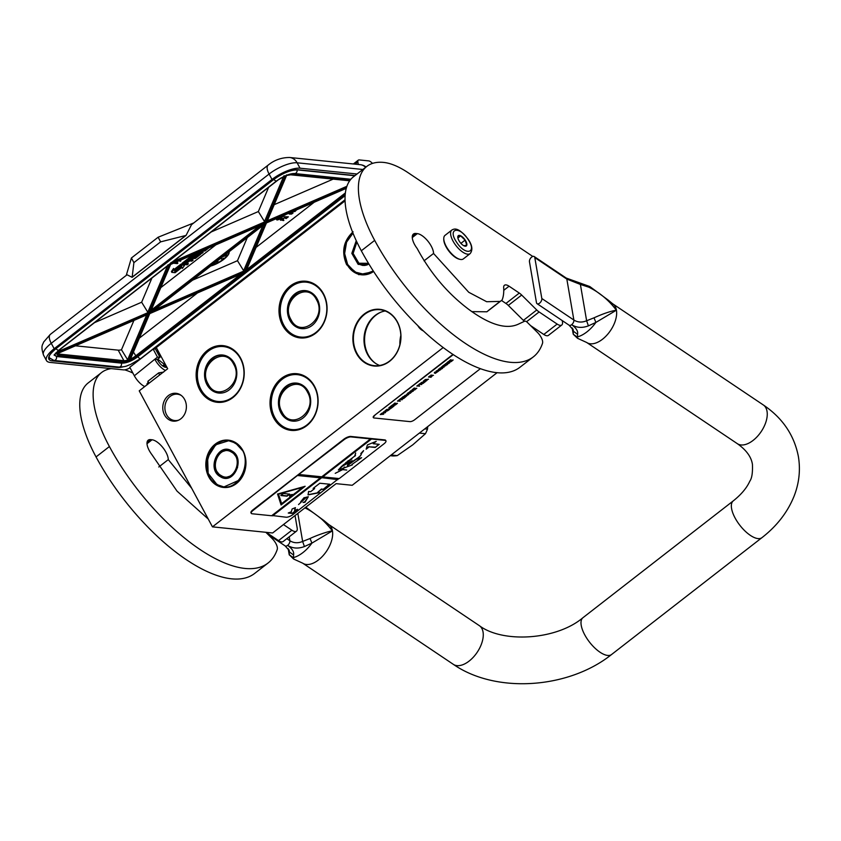 <?xml version="1.0" encoding="UTF-8"?>
<svg xmlns="http://www.w3.org/2000/svg" width="841" height="841" viewBox="0 0 841 841"><rect width="100%" height="100%" fill="white"/><g stroke="black" fill="none" stroke-linecap="round" stroke-linejoin="round"><path stroke-width="1.26" d="M373.709 271.643L358.813 274.702L346.65 264.726C341.215 251.974 343.359 240.989 353.083 231.78M373.593 271.454A23.401 19.721 95.8 0 1 361.525 274.797A23.401 19.721 95.8 0 1 347.123 264.547A23.401 19.721 95.8 0 1 352.789 232.642M199.769 389.835A28.489 24 95.8 0 1 207.464 350.361A28.489 24 95.8 0 1 240.589 358.108A28.489 24 95.8 0 1 232.894 397.583A28.489 24 95.8 0 1 199.769 389.835M200.232 389.646A28.11 23.685 95.8 0 1 207.832 350.697A28.11 23.685 95.8 0 1 223.222 346.029A28.11 23.685 95.8 0 1 240.526 358.34A28.11 23.685 95.8 0 1 240.4 388.237A28.11 23.685 95.8 0 1 217.535 401.966A28.11 23.685 95.8 0 1 200.232 389.646M273.651 417.914A28.489 24 95.8 0 1 281.346 378.45A28.489 24 95.8 0 1 314.481 386.187A28.489 24 95.8 0 1 306.776 425.662A28.489 24 95.8 0 1 273.651 417.914M274.113 417.735A28.11 23.685 95.8 0 1 281.714 378.776A28.11 23.685 95.8 0 1 297.104 374.108A28.11 23.685 95.8 0 1 314.408 386.418A28.11 23.685 95.8 0 1 314.282 416.327A28.11 23.685 95.8 0 1 291.417 430.045A28.11 23.685 95.8 0 1 274.113 417.735M356.51 353.535A28.489 24 95.8 0 1 364.206 314.061A28.489 24 95.8 0 1 397.33 321.798A28.489 24 95.8 0 1 389.635 361.273A28.489 24 95.8 0 1 356.51 353.535M356.973 353.346A28.11 23.685 95.8 0 1 364.574 314.387A28.11 23.685 95.8 0 1 379.964 309.719A28.11 23.685 95.8 0 1 397.267 322.029A28.11 23.685 95.8 0 1 397.141 351.937A28.11 23.685 95.8 0 1 374.277 365.656A28.11 23.685 95.8 0 1 356.973 353.346M282.618 325.446A28.489 24 95.8 0 1 290.324 285.972A28.489 24 95.8 0 1 323.449 293.719A28.489 24 95.8 0 1 315.743 333.194A28.489 24 95.8 0 1 282.618 325.446M283.091 325.257A28.11 23.685 95.8 0 1 290.692 286.308A28.11 23.685 95.8 0 1 306.082 281.64A28.11 23.685 95.8 0 1 323.386 293.951A28.11 23.685 95.8 0 1 323.249 323.848A28.11 23.685 95.8 0 1 300.384 337.577A28.11 23.685 95.8 0 1 283.091 325.257M180.826 418.818A13.992 11.785 95.8 0 1 178.208 420.353A13.992 11.785 95.8 0 1 163.869 413.53A13.992 11.785 95.8 0 1 168.337 395.627A13.992 11.785 95.8 0 1 180.773 395.081A13.992 11.785 95.8 0 1 180.826 418.818M423.286 330.891A13.992 11.785 95.8 0 1 417.882 325.74M215.285 444.09A23.779 20.026 -84.2 0 0 208.852 477.036A23.779 20.026 -84.2 0 0 236.5 483.501A23.779 20.026 -84.2 0 0 242.933 450.555A23.779 20.026 -84.2 0 0 215.285 444.09M443.165 347.575L212.458 526.855L139.228 390.844L167.685 368.726L156.289 347.554M181.362 395.512A13.235 11.154 95.8 0 0 177.419 394.198A13.235 11.154 95.8 0 0 170.166 396.395A13.235 11.154 -84.2 0 0 165.162 410.681A13.235 11.154 -84.2 0 0 174.739 420.542A13.235 11.154 -84.2 0 0 178.86 420.058M215.653 444.426A23.401 19.721 -84.2 0 0 206.802 469.667A23.401 19.721 -84.2 0 0 223.727 487.107A23.401 19.721 -84.2 0 0 236.542 483.218A23.401 19.721 -84.2 0 0 245.383 457.967A23.401 19.721 -84.2 0 0 228.468 440.537A23.401 19.721 -84.2 0 0 215.653 444.426M497.084 372.7L352.2 485.289L336.106 483.649L272.631 532.984L212.458 526.855M533.657 327.654L534.823 329.819M385.189 310.97A28.11 23.685 -84.2 0 0 380.426 312.368A28.11 23.685 -84.2 0 0 367.57 354.418A28.11 23.685 95.8 0 0 375.254 363.154A28.11 23.685 95.8 0 0 379.648 365.478M380.857 312.19A28.615 24.105 -84.2 0 0 368.211 354.797A28.615 24.105 95.8 0 0 375.643 363.417M400.831 335.454A30.581 25.766 -84.2 0 0 399.895 344.652M159.727 374.918A3.732 1.566 -127.9 0 1 159.149 374.003A3.732 1.566 -127.9 0 1 158.686 372.878L147.995 381.194A3.732 1.566 52.1 0 0 148.458 382.308A3.732 1.566 52.1 0 0 149.036 383.223M158.686 372.878L163.585 372.121M357.036 174.003L300.027 168.2A22.381 7.558 151.7 0 0 272 179.448L54.171 348.721A22.381 7.558 151.7 0 0 46.455 360.558A22.381 7.558 151.7 0 0 50.124 362.408L123.595 369.882A6.528 2.208 151.7 0 0 130.029 367.78M144.726 386.566A13.057 5.477 -127.9 0 1 134.339 375.78L129.766 367.286L153.157 349.11L154.155 349.215L345.104 200.82M366.129 166.939L364.332 165.877L365.803 167.201M157.477 357.141L154.807 359.223L157.309 359.475L159.979 357.404L157.477 357.141L153.157 349.11M134.339 375.78L154.807 359.223M155.154 348.437L159.979 357.404M358.298 164.468L357.877 161.977A5.593 2.344 52.1 0 1 358.287 160.147L353.367 163.974M372.468 163.417A5.593 2.344 52.1 0 0 368.673 160.894L359.223 159.927A5.593 2.344 52.1 0 0 358.287 160.147M193.745 222.949L158.129 237.225L131.396 257.998L126.266 275.385M191.517 224.673L186.061 235.417L132.132 277.33L127.044 274.776L50.313 334.403L43.574 342.129C43.059 344.684 40.231 345.178 43.543 355.144L46.455 360.558M147.122 384.127L146.954 383.79A3.732 3.732 0 0 0 147.333 384.547M147.574 384.558L147.995 381.194M155.059 359.685A13.057 5.477 52.1 0 0 165.446 370.471M156.994 351.853L158.697 352.022M157.845 353.441A8.389 3.522 -127.9 0 1 159.664 353.83M166.875 367.223A8.389 3.522 -127.9 0 1 157.551 359.937L157.309 359.475M157.898 350.55L156.762 351.433M131.396 257.998L133.898 262.634L132.132 277.33M158.129 237.225L160.62 241.861L133.898 262.634M186.061 235.417L160.62 241.861M132.195 277.131L185.651 235.585M170.576 263.843L170.324 264.526L264.295 223.811L149.866 312.736L170.576 263.843M150.76 310.529L149.866 312.736M262.697 224.505L264.295 223.811M263.222 224.568L264.926 223.874L244.468 272.074L150.497 312.799L264.926 223.874L151.327 312.242L152.389 310.697M247.243 237.698L237.477 260.699L244.468 272.074M130.092 359.223L149.719 312.999L245.341 272.158L246.14 270.066M243.911 272.757L245.341 272.158M245.288 272.158L266.408 222.318L266.155 223.002L346.313 188.268M267.007 220.91L286.539 174.907M283.343 176.715A10.26 3.459 151.7 0 1 285.309 175.853L283.89 175.874L285.309 175.853L265.336 222.918L169.504 264.442L148.636 313.598L56.883 353.357L57.461 351.832M268.563 187.469L258.345 211.543L265.336 222.918M171.175 262.445L169.504 264.442M278.56 179.617L60.499 349.078A10.26 3.459 151.7 0 0 56.883 353.357M151.864 278.161L141.645 302.224L148.636 313.598M169.451 264.442L167.843 265.031M146.975 314.187L148.405 314.145L56.82 353.83A10.26 3.459 151.7 0 0 58.639 355.344L123.616 361.956A10.26 3.459 151.7 0 0 128.463 361.125L121.482 349.751L133.898 320.495M57.083 353.788L148.405 314.145L128.463 361.125M215.801 244.889L160.789 287.633M237.477 260.699L192.631 280.137M139.364 338.114L197.498 292.931M256.063 247.422L314.198 202.25M333.162 179.122L274.208 204.668M258.345 211.543L211.417 231.874M141.645 302.224L94.718 322.566M75.48 345.809L118.213 350.161A9.325 3.143 151.7 0 0 121.482 349.751M191.832 259.27L193.157 260.132L190.991 259.911L192.694 258.597L195.396 258.397L200.652 254.318L198.455 253.625L194.155 255.885L197.74 252.973L201.84 253.393L203.133 252.384L202.723 251.606L200.757 251.406M200.473 253.288L200.778 253.856M196.258 253.362L192.137 256.747L194.271 257.02L197.54 254.823L198.812 254.96L194.881 257.882L190.413 257.893L182.665 263.916L187.101 264.841L188.395 263.832L187.07 262.97M197.667 254.749L194.471 257.104L190.003 257.125L182.245 263.149L182.423 264.179M193.062 254.739L191.716 255.979L192.147 256.621M181.046 265.178L174.36 270.371L173.572 268.479L171.417 271.59L171.837 272.368L175.117 272.705L174.718 271.475L181.404 266.271L180.626 264.4L174.076 269.498M181.94 267.396L182.434 268.395L184.578 265.293L181.32 264.957L181.719 266.187L175.033 271.38L175.391 272.484L182.076 267.291L182.434 268.395M174.865 271.359L175.391 272.484M182.423 264.337L180.91 264.19L181.162 265.525M173.498 263.222L177.304 263.611L177.64 262.686L175.285 262.445M179.186 260.752L180.268 261.299L180.857 260.847L180.352 260.247M210.786 266.029A14.917 5.035 151.7 0 0 229.099 251.795M277.719 218.734L279.138 218.734L277.845 219.123L277.53 218.134M280.999 216.631L278.886 218.271M276.226 218.702L276.395 219.249A2.26 0.757 151.7 0 0 276.416 219.291A2.26 0.757 151.7 0 0 276.437 219.333M283.743 218.797L282.429 218.376L280.295 219.806L283.543 220.573L282.544 220.174L283.606 218.734L280.547 220.268M283.89 220.31L283.049 219.785M288.368 216.82L284.216 216.757L284.016 217.577L286.098 218.586L288.368 216.82L284.016 217.577M288.968 213.183L289.441 214.087L291.638 214.056L293.057 212.962L292.521 212.216L291.112 212.479M201.514 251.081L204.973 250.954L208.978 247.843M203.133 252.384L199.391 251.995M184.946 262.918L185.262 263.517L184.494 263.265L187.764 260.721L191.864 261.141L193.157 260.132M187.953 260.742L185.262 263.517M188.931 260.847L189.183 261.32L188.216 261.225M188.395 263.832L186.239 263.611L189.183 261.32M206.686 248.831L203.743 250.113M173.992 269.246L171.837 272.368M181.309 265.409L181.719 266.187M180.91 264.19L181.32 264.957M184.179 264.547L184.578 265.293M177.893 263.149L174.465 262.802M170.902 264.347L171.806 263.948M180.857 260.847L179.985 260.405M211.554 265.43A14.917 5.035 151.7 0 0 228.994 251.88M282.723 215.885L279.138 218.734M283.27 215.643L282.744 215.937M276.311 218.66L276.647 219.711A2.26 0.757 151.7 0 0 276.657 219.753A2.26 0.757 151.7 0 0 279.853 218.807L283.47 216.011M283.312 215.632L285.078 215.075M292.195 212.184L290.24 213.971L289.619 213.551L291.186 212.615L289.23 213.961M292.679 211.575L294.876 211.543L296.211 210.282M191.727 258.502L189.162 259.711L191.727 258.502M226.008 255.275L225.651 255.927L226.681 254.812L224.789 255.149M220.489 258.481L222.56 259.501L223.622 258.219L222.318 259.007L220.71 258.313M216.505 262.129L217.262 262.749L218.113 261.772M217.903 261.425L217.598 260.731M282.166 220.132L281.209 220.037L283.333 219.059L282.166 220.132L281.703 219.648M286.728 217.209L285.709 217.998L284.489 217.43L286.728 217.209M292.09 213.656L292.237 212.889L292.09 213.656L290.671 213.908L291.207 213.215L292.479 213.351M295.717 210.828L294.234 211.48L294.14 210.933M189.698 259.217L190.024 259.816M222.939 256.589L225.861 255.307L225.651 255.927M222.318 259.007L220.857 258.618M223.349 258.198L222.487 259.322M216.347 261.709L216.652 262.539M282.786 218.996L281.914 219.669M285.761 217.304L285.709 217.998M291.838 213.194L291.848 213.782M291.606 213.32L291.554 213.898M291.301 213.435L291.249 213.971M295.475 210.366L295.328 211.144M295.075 210.681L295.086 211.27M294.844 210.807L294.792 211.385M294.539 210.923L294.487 211.459M223.58 256.084L224.936 255.895L223.38 256.242M217.293 261.215L216.6 261.929L217.293 261.215M217.241 262.571L217.903 261.919L216.967 262.255M224.81 255.99L223.885 256.379M165.709 365.047L164.331 366.928L163.974 364.805M163.659 365.057L163.669 366.581M166.087 365.751L157.761 359.128M158.634 354.913L160.379 355.796M165.982 365.551L165.172 367.233M451.848 230.056L445.026 235.354A14.917 6.265 52.1 0 0 443.775 238.466L443.764 239.317A14.171 5.95 52.1 0 0 447.475 249.146A14.171 5.95 52.1 0 0 459.186 259.154L460.006 259.354A14.917 6.265 52.1 0 0 462.308 259.406A14.917 6.265 52.1 0 0 463.338 258.912L470.151 253.614C472.926 250.029 472.285 245.278 468.237 239.338C458.997 227.638 454.739 228.268 451.848 230.056A14.917 6.265 52.1 0 0 454.497 243.522A14.917 6.265 52.1 0 0 470.151 253.614M443.775 238.466A14.917 6.265 52.1 0 0 447.685 248.82A14.917 6.265 52.1 0 0 460.006 259.354M468.017 239.328C459.197 225.377 447.128 228.5 456.652 242.271C465.472 256.221 477.541 253.088 468.017 239.328M465.178 240.063A6.528 2.744 52.1 0 0 460.395 235.648A6.528 2.744 52.1 0 0 457.788 237.004A6.528 2.744 52.1 0 0 459.491 241.535A6.528 2.744 52.1 0 0 464.884 246.14A6.528 2.744 52.1 0 0 465.178 240.063M463.927 245.803L466.744 245.078L465.105 240.106L460.647 235.869L457.788 237.13M460.647 235.869L457.893 238.003M465.105 240.106L460.91 243.364M212.153 358.182A19.112 16.105 95.8 0 1 222.613 355.007A19.112 16.105 95.8 0 1 236.437 369.241A19.112 16.105 95.8 0 1 229.204 389.867A19.112 16.105 -84.2 0 1 218.744 393.041A19.112 16.105 -84.2 0 1 204.92 378.807A19.112 16.105 -84.2 0 1 212.153 358.182M222.781 355.228A19.112 16.105 95.8 0 1 223.853 355.196M218.944 392.863A19.112 16.105 -84.2 0 0 219.995 393.115M208.358 351.149A27.595 23.254 95.8 0 1 240.452 358.655A27.595 23.254 95.8 0 1 232.999 396.899A27.595 23.254 -84.2 0 1 200.904 389.394A27.595 23.254 -84.2 0 1 208.358 351.149M219.89 402.061L218.05 401.872A27.974 23.569 -84.2 0 1 197.824 381.036A27.974 23.569 -84.2 0 1 208.4 350.865A27.974 23.569 95.8 0 1 223.706 346.219A27.974 23.569 95.8 0 1 228.899 347.459M218.05 401.872A27.974 23.569 -84.2 0 0 223.38 401.704M233.64 364.132C224.179 344.474 197.078 365.53 208.116 383.959C217.577 403.617 244.678 382.55 233.64 364.132M295.002 293.793A19.112 16.105 95.8 0 1 305.472 290.618A19.112 16.105 95.8 0 1 319.286 304.852A19.112 16.105 95.8 0 1 312.064 325.478A19.112 16.105 -84.2 0 1 301.604 328.652A19.112 16.105 -84.2 0 1 287.78 314.418A19.112 16.105 -84.2 0 1 295.002 293.793M305.64 290.839A19.112 16.105 95.8 0 1 306.713 290.807M301.803 328.474A19.112 16.105 -84.2 0 0 302.855 328.726M291.217 286.76A27.595 23.254 95.8 0 1 323.312 294.266A27.595 23.254 95.8 0 1 315.848 332.51A27.595 23.254 -84.2 0 1 283.753 325.004A27.595 23.254 -84.2 0 1 291.217 286.76M302.749 337.672L300.899 337.483A27.974 23.569 -84.2 0 1 280.684 316.647A27.974 23.569 -84.2 0 1 291.249 286.476A27.974 23.569 95.8 0 1 306.566 281.83A27.974 23.569 95.8 0 1 311.759 283.07M300.899 337.483A27.974 23.569 -84.2 0 0 306.24 337.315M316.5 299.743C307.039 280.085 279.927 301.141 290.975 319.569C300.437 339.228 327.538 318.161 316.5 299.743M356.479 241.167L352.347 253.467L358.529 264.074L362.671 265.441L368.936 264.053M365.93 265.241L363.291 265.314A13.803 11.627 -84.2 0 1 363.196 265.304L363.88 265.493M356.258 240.684L351.822 253.362L358.182 264.389L369.062 264.253M352.989 233.146L346.587 242.145L344.631 253.551L347.627 264.442L354.807 271.99L364.079 274.292L373.309 271.012M352.915 232.957L346.471 242.113L344.526 253.677L347.585 264.694L354.86 272.347L361.735 274.629L373.562 271.422M356.868 241.987L353.136 253.435L358.897 263.233L368.474 263.296M220.731 476.384L224.873 477.751L232.694 475.312L237.551 467.575L237.225 458.114L231.853 451.302L227.711 449.924L219.9 452.374L215.033 460.111L215.359 469.562L220.731 476.384M228.132 477.551L225.493 477.625A13.803 11.627 -84.2 0 1 225.399 477.614L226.092 477.804M228.899 450.124L228.184 450.166A13.803 11.627 -84.2 0 1 228.289 450.177L228.09 450.156C215.674 448.085 209.756 470.455 221.13 476.227L225.293 477.614A13.803 11.627 -84.2 0 0 229.751 477.047M220.384 476.7C233.83 485.625 245.95 458.282 231.801 450.944C218.355 442.009 206.234 469.352 220.384 476.7M235.175 443.333C213.793 429.12 194.502 472.621 217.01 484.3C238.402 498.513 257.682 455.013 235.175 443.333M243.038 451.112L235.522 443.018L228.647 440.747L215.674 444.805L207.601 457.641L208.148 473.346L217.062 484.658L223.948 486.939L240.084 479.738M221.109 475.543C233.325 483.67 244.342 458.808 231.485 452.132C219.259 444.016 208.242 468.868 221.109 475.543M286.035 386.261A19.112 16.105 95.8 0 1 296.495 383.086A19.112 16.105 95.8 0 1 310.318 397.33A19.112 16.105 95.8 0 1 303.096 417.945A19.112 16.105 -84.2 0 1 292.626 421.12A19.112 16.105 -84.2 0 1 278.813 406.886A19.112 16.105 -84.2 0 1 286.035 386.261M296.663 383.307A19.112 16.105 95.8 0 1 297.746 383.275M292.836 420.942A19.112 16.105 -84.2 0 0 293.887 421.194M282.25 379.228A27.595 23.254 95.8 0 1 314.345 386.734A27.595 23.254 95.8 0 1 306.881 424.978A27.595 23.254 -84.2 0 1 274.786 417.472A27.595 23.254 -84.2 0 1 282.25 379.228M293.782 430.14L291.932 429.951A27.974 23.569 -84.2 0 1 271.706 409.115A27.974 23.569 -84.2 0 1 282.282 378.944A27.974 23.569 95.8 0 1 297.598 374.298A27.974 23.569 95.8 0 1 302.781 375.549M291.932 429.951A27.974 23.569 -84.2 0 0 297.262 429.783M307.522 392.211C298.061 372.552 270.96 393.62 281.998 412.048C291.459 431.696 318.571 410.639 307.522 392.211M391.17 455.002L397.257 455.622L412.794 444.815L425.451 433.714L419.365 433.094M427.743 426.587L427.47 429.152L424.789 428.878M397.257 455.622A43.827 36.92 95.8 0 1 392.957 455.969L390.277 455.696M427.47 429.152A43.827 36.92 95.8 0 1 425.451 433.714M265.84 532.29L272.158 538.555A9.325 3.911 52.1 0 1 277.236 549.467A137.998 57.945 -127.9 0 1 268.048 563.028L254.686 573.415A137.998 57.945 -127.9 0 1 231.59 578.829A137.998 57.945 -127.9 0 1 96.042 456.926A100.699 42.281 -127.9 0 1 88.221 382.907L101.593 372.521A100.699 42.281 -127.9 0 1 111.285 368.631M268.048 563.028A137.998 57.945 -127.9 0 1 244.952 568.442A137.998 57.945 -127.9 0 1 109.404 446.539A100.699 42.281 -127.9 0 1 101.593 372.521M147.059 442.345L150.56 439.622A14.171 5.95 -127.9 0 0 148.184 440.179A14.171 5.95 -127.9 0 0 151.916 454.666L177.009 491.102L208.253 519.044M223.864 528.011L250.86 530.766M150.56 439.622L152.063 439.78A14.171 5.95 -127.9 0 1 162.565 447.223A14.171 5.95 -127.9 0 1 168.274 459.617L191.674 488.253M291.88 530.229A9.325 3.911 52.1 0 0 296.505 531.155L283.133 541.541A9.325 3.911 -127.9 0 1 278.518 540.616L291.88 530.229L283.459 524.563M296.505 531.155A9.325 3.911 52.1 0 0 297.188 528.095L295.044 515.565M124.699 369.851A74.597 31.317 -127.9 0 1 132.889 373.078M158.781 466.986L168.274 459.617M278.518 540.616L266.176 532.321M323.838 520.442L332.447 530.871L311.906 543.118L304.421 546.545C298.219 548.879 292.626 548.49 287.643 545.378C292.279 548.763 294.245 551.969 293.551 554.997L293.551 558.992L289.23 554.682L293.194 557.667A28.394 15.926 -56.1 0 0 311.906 543.118L310.045 538.503L302.644 541.446C297.977 543.381 293.719 543.139 289.882 540.721L286.823 538.671M304.789 507.859C308.773 509.572 313.798 512.842 319.864 517.688C323.018 519.854 331.354 529.115 332.447 530.871C328.663 531.207 316.584 535.307 310.045 538.503M305.819 507.228L324.111 520.705M289.209 536.821L289.882 540.721A3.732 2.092 -56.1 0 1 287.643 545.378A3.732 2.092 123.9 0 1 285.131 545.893L289.304 550.645L289.293 554.955M293.551 554.997L289.283 551.822L288.905 549.615M288.169 548.553L289.178 554.461M304.421 546.545L302.644 541.446L297.83 513.399M541.825 298.513L573.867 320.032C577.756 322.45 582.004 322.692 586.629 320.757L594.03 317.814C603.06 313.725 610.524 311.181 616.432 310.182A23.306 13.067 123.9 0 1 606.782 335.275A23.306 13.067 123.9 0 1 586.724 342.508L577.536 338.303L577.536 334.308C578.261 331.291 576.295 328.085 571.638 324.689C576.632 327.822 582.214 328.211 588.406 325.856L595.891 322.429L616.432 310.182L608.117 300.037L612.721 303.811A23.306 13.067 123.9 0 1 616.432 310.182C608.611 300.016 599.391 292.353 588.774 287.17L589.804 286.539L566.245 278.066L534.203 256.547A3.732 2.092 123.9 0 1 534.792 257.567L541.825 298.513A3.732 2.092 123.9 0 1 540.279 302.529A3.732 2.092 123.9 0 1 537.073 303.685A3.732 2.092 123.9 0 1 536.474 302.665L529.452 261.719A3.732 2.092 123.9 0 1 530.997 257.703A3.732 2.092 123.9 0 1 534.203 256.547M537.073 303.685L569.115 325.204L573.289 329.966L573.278 334.266L577.178 336.978A28.394 15.926 123.9 0 0 595.891 322.429L594.03 317.814M588.774 287.17L580.395 284.437L586.629 320.757L588.406 325.856M572.889 328.936L573.268 331.144L577.536 334.308M569.115 325.204A3.732 2.092 -56.1 0 0 571.638 324.689A3.732 2.092 123.9 0 0 573.867 320.032L566.834 279.086L580.395 284.437C581.026 283.039 581.352 283.154 581.362 284.784M412.342 236.195L415.832 233.483A14.171 5.95 -127.9 0 0 413.467 234.029A14.171 5.95 -127.9 0 0 417.189 248.526C430.403 273.115 447.538 293.362 468.605 309.267C490.03 325.046 506.808 329.914 518.929 323.89L524.7 321.188A3.732 1.566 52.1 0 1 527.37 322.429L537.431 332.405A9.325 3.911 52.1 0 1 542.508 343.317A137.998 57.945 -127.9 0 1 533.32 356.889L519.959 367.265A137.998 57.945 -127.9 0 1 496.863 372.679A137.998 57.945 -127.9 0 1 361.315 250.776A100.699 42.281 -127.9 0 1 353.504 176.757L366.865 166.371A100.699 42.281 -127.9 0 1 383.717 162.429A74.597 31.317 -127.9 0 1 408.169 172.741L532.795 256.452M533.32 356.889A137.998 57.945 -127.9 0 1 510.235 362.292A137.998 57.945 -127.9 0 1 374.676 240.389A100.699 42.281 -127.9 0 1 366.865 166.371M415.832 233.483L417.336 233.63A14.171 5.95 -127.9 0 1 427.838 241.083A14.171 5.95 -127.9 0 1 433.546 253.467L468.752 292.279L486.676 301.719L500.248 301.404L486.886 311.79L471.738 311.622M488.705 310.371A3.732 1.566 -127.9 0 1 488.632 310.445L501.993 300.069A3.732 1.566 52.1 0 1 501.856 300.142L500.248 301.404M501.993 300.069A3.732 1.566 52.1 0 0 502.224 299.732A73.293 30.77 -127.9 0 0 503.675 287.633A9.325 3.911 -127.9 0 1 504.442 285.267A9.325 3.911 -127.9 0 1 509.057 286.192L503.759 290.313M524.416 321.325A9.325 3.911 -127.9 0 1 523.386 320.379L536.747 309.993L521.672 295.044A9.325 3.911 -127.9 0 0 519.296 293.067L509.057 286.192M536.747 309.993A9.325 3.911 52.1 0 0 539.123 311.958L557.163 324.079A9.325 3.911 52.1 0 0 561.777 325.004A9.325 3.911 52.1 0 0 562.461 321.945L562.23 320.589M424.053 260.836L433.546 253.467M499.501 301.856L488.863 310.119A3.732 1.566 -127.9 0 1 488.842 310.182M523.386 320.379L508.311 305.42A9.325 3.911 52.1 0 0 505.935 303.454L501.478 300.458M561.777 325.004L548.416 335.391A9.325 3.911 -127.9 0 1 543.791 334.466L530.503 325.541M385.935 440.842A5.593 1.892 151.7 0 0 385.02 440.379L371.522 439.002L322.744 476.91L339.238 478.582L384.011 443.796A5.593 1.892 151.7 0 0 385.935 440.842L385.683 440.369A5.593 1.892 151.7 0 0 384.768 439.906L350.781 436.447A5.593 1.892 151.7 0 0 343.78 439.265L252.899 509.877A5.593 1.892 151.7 0 0 250.975 512.842L251.228 513.304A5.593 1.892 151.7 0 0 252.142 513.767L271.632 515.754L320.41 477.846L297.756 475.249L253.152 510.35A5.593 1.892 151.7 0 0 251.228 513.304M271.969 515.491L286.129 517.226A5.593 1.892 151.7 0 0 293.131 514.419L338.744 478.54M371.522 439.002L351.033 436.91A5.593 1.892 151.7 0 0 344.022 439.727L297.756 475.249M288.263 513.031L292.258 513.43L297.609 509.278L294.592 510.487L295.433 507.638L292.132 508.963L291.28 511.812L288.263 513.031M319.822 483.239L313.136 488.421L314.639 488.579L310.623 491.691L308.584 491.48L308.079 494.897L319.675 492.616L317.625 492.405L321.63 489.294L323.133 489.441L329.819 484.248L319.822 483.239M298.555 504.558L306.113 497.536L304.274 497.735L308.205 496.789L304.863 501.772L303.033 502.455L304.936 502.308L308.311 496.726L304.169 497.788L306.008 497.588L298.555 504.558M304.179 497.84L300.71 501.741L304.064 497.662M337.903 479.622L321.241 477.635L337.735 479.317M272.631 515.848L321.409 477.94M277.53 494.035L281.083 504.968L305.136 486.277L277.53 494.035M297.924 475.554L320.41 477.846M272.463 515.544L321.241 477.635M322.744 476.91L371.354 438.687M299.259 474.513L321.746 476.805L370.524 438.897M376.221 441.367L367.422 444.9L366.161 449.189L369.178 446.844L375.202 447.454L379.228 444.332L373.204 443.712L376.221 441.367M354.86 455.969L346.744 462.214L351.885 458.934L342.949 465.147M354.986 455.969L355.522 455.538M352.221 460.773L343.527 465.252M361.115 457.903L355.89 459.239C359.422 457.199 361.241 455.391 361.336 453.814L363.596 450.597L360.778 453.604C363.07 455.78 352.505 460.605 349.635 464.095L348.248 464.074M361.336 453.825L361.199 454.487M355.68 452.994L354.955 456.137L355.68 452.994L354.692 456.095L341.583 466.366L338.366 469.919M344.326 467.06L342.613 469.572L335.223 473.336L342.634 469.635L346.755 470.056L342.771 469.53L344.484 467.018M292.258 513.43L296.442 509.751M288.841 512.789L292.1 513.126M294.592 510.487L295.138 507.754M323.133 489.441L329.315 484.195M321.63 489.294L322.965 489.136M317.625 492.405L321.472 488.978M308.006 494.739L318.991 492.542M314.639 488.579L313.472 488.169M280.968 504.621L304.253 486.519M373.204 443.712L375.054 441.84M375.202 447.454L378.723 444.279M369.178 446.844L375.033 447.149M366.329 448.621L369.01 446.529M348.258 460.616L346.744 462.214M346.681 462.087L345.63 462.823M342.119 466.471L338.387 470.024L352.337 464.894L351.916 464.474L361.619 457.683L355.985 459.407L347.396 465.557L352.2 460.71L341.583 466.366M349.457 464.232C347.407 465.62 346.965 465.599 348.142 464.179L349.562 463.969M363.081 451.606L363.501 450.639M347.386 465.441L355.985 459.407M281.577 503.706L278.36 493.825L303.317 486.813L281.577 503.706M348.079 464.053L349.383 464.106M281.746 504.011L278.36 493.825M278.529 494.14L303.485 487.118M289.903 496.348A1.682 0.568 151.7 0 0 291.701 495.717A1.682 0.568 151.7 0 0 292.584 494.624A1.682 0.568 151.7 0 0 292.311 494.476A1.682 0.568 151.7 0 0 290.502 495.107A1.682 0.568 151.7 0 0 289.63 496.211A1.682 0.568 151.7 0 0 289.903 496.348M281.146 494.992L280.978 495.559L286.981 496.169L289.809 494.172L283.659 493.478L281.146 494.992M289.619 496.022A1.682 0.568 151.7 0 0 289.735 496.043A1.682 0.568 151.7 0 0 291.312 495.549A1.682 0.568 151.7 0 0 292.426 494.508M280.883 495.254L286.813 495.864L289.588 494.088M453.225 354.65L374.518 415.38A3.732 1.262 -28.3 0 0 373.225 417.346L373.393 417.651A3.732 1.262 -28.3 0 1 374.676 415.685M480.369 368.694L414.666 419.754A3.732 1.262 -28.3 0 1 409.988 421.625L374.003 417.966A3.732 1.262 -28.3 0 1 373.393 417.651M395.47 404.91L392.894 405.93L393.746 406.256L391.202 405.919L392.568 404.899L393.882 405.015M392.978 405.867L394.019 406.045M450.744 360.926L453.152 359.98L451.554 361.325L449.062 361.073L450.65 359.727L449.651 360.894L451.48 359.969L450.66 360.989L451.47 360.999M449.735 360.821L450.303 360.884M448.705 362.555L446.928 362.608L448.642 361.472L451.154 361.525L449.609 361.714M447.57 364.426L445.478 363.743L449.062 363.144L447.16 364.185M444.395 364.584L446.928 364.92M442.986 366.35L445.835 365.719L442.881 366.613L442.545 366.066L443.691 365.267L444.437 365.225L442.986 366.35L445.446 365.583M439.854 368.221L443.522 367.244L441.672 366.813L444.164 367.065L440.442 368.043L442.355 368.474L439.811 368.148L443.239 367.212M441.399 367.023L444.164 367.065M440.684 367.99L442.629 368.263M440.453 369.956L438.361 369.273L441.945 368.684L440.043 369.714M436.437 371.301L437.972 371.459L439.013 370.65L437.751 370.839L439.223 370.387L437.804 371.68L436.174 371.596L436.269 371.007L437.951 370.261L436.458 371.186L437.677 371.438L438.96 370.618M437.751 370.839L439.391 370.45M436.059 371.501L437.951 370.261M435.312 373.341L436.773 372.248L434.44 373.131L434.419 372.342L435.627 372.016L434.555 372.899L437.173 372.058L435.312 373.341L436.794 372.279M430.928 375.054L433.462 375.38M429.562 376.106L432.285 375.864L431.012 377.283L428.521 377.031L429.846 375.938M426.934 380.458L424.852 379.775L428.437 379.186L426.524 380.216M421.625 382.392L424.947 381.772L423.801 380.7L426.303 380.952L424.064 380.962L425.031 381.94L422.424 382.235L424.4 382.434L421.625 382.392L424.81 381.698M423.391 381.015L426.303 380.952M424.19 380.973L425.388 381.656M422.771 382.192L424.4 382.434M421.215 382.592L423.759 382.928M420.637 384.369L418.86 384.421L420.574 383.286L423.086 383.338L421.541 383.528M419.638 386.135L416.821 386.008L419.302 384.789L418.513 386.019L419.638 386.135L418.597 385.956M416.463 388.206L415.191 389.583L412.689 389.33L414.287 387.985L413.278 389.152L415.433 388.258L414.298 389.257L415.139 389.341L416.821 388.311M413.362 389.089L413.93 389.141M414.371 389.194L415.097 389.267M410.513 391.023L414.182 390.035L412.332 389.614L414.823 389.867L411.102 390.844L413.015 391.275L410.471 390.939L413.898 390.014M412.058 389.825L414.823 389.867M411.354 390.792L413.288 391.065M408.81 392.568L410.345 391.37L412.143 391.622L410.597 392.821L408.81 392.568M407.938 392.915L410.471 393.252M407.223 394.355L409.21 393.609L408.516 394.723L407.433 394.902L408.947 393.914L406.382 394.744L407.538 393.599L406.592 394.492L407.412 394.261M404.132 396.195L405.152 395.259L404.668 396.122L407.338 395.365L406.087 396.468L405.394 396.479L406.729 395.459L404.132 396.195M403.312 397.782L405.719 396.836L404.122 398.182L401.63 397.93L403.217 396.584L402.219 397.751L404.048 396.826L403.228 397.856L404.037 397.856M402.303 397.688L402.871 397.74M403.764 398.466L401.966 398.876L401.199 399.475L402.04 399.801L399.496 399.475L401.21 398.329L403.722 398.382L402.177 398.571M401.283 399.412L402.313 399.591M400.274 401.178L397.457 401.052L399.938 399.832L399.16 401.062L400.274 401.178L399.233 400.999M395.754 403.27L394.934 404.3L395.785 404.384L397.457 403.365L395.827 404.626L393.325 404.374L394.923 403.028L393.924 404.195L396.111 403.386M395.018 404.237L395.743 404.311M394.009 404.132L394.566 404.195M391.664 406.445L390.844 407.475L391.696 407.559L393.378 406.529L391.748 407.801L389.246 407.549L390.834 406.203L389.835 407.37L392.032 406.56M390.928 407.412L391.654 407.486M389.919 407.307L390.487 407.359M388.847 407.748L391.38 408.085M390.392 408.463L389.12 409.851L386.618 409.588L390.75 408.579M385.441 411.07L387.154 411.039L387.932 410.44L386.692 410.513L387.375 409.988L388.29 410.44L385.336 411.333L384.999 410.786L386.145 409.988L386.892 409.935L385.567 411.049L387.901 410.303M386.692 410.513L388.332 410.124M383.633 411.848L385.956 411.68L385.252 412.805L382.823 412.868L383.927 411.712M380.227 414.56L381.909 413.141L381.488 413.814L383.454 414.256L380.227 414.56L382.213 413.246M381.572 413.751L383.717 414.035M452.921 354.45L374.518 415.38M384.978 411.617L385.735 411.617M384.999 411.175L385.861 410.114M386.892 409.378L389.026 409.525M389.068 409.599L390.434 408.547M391.696 407.559L393.02 406.424M389.246 407.549L390.834 406.203M390.529 407.443L391.706 406.518M395.785 404.384L397.099 403.249M393.325 404.374L394.923 403.028M394.608 404.269L395.785 403.354M397.499 401.136L398.823 400.043M399.538 399.549L400.589 398.623M404.079 397.94L405.394 396.805M401.63 397.93L403.217 396.584M402.913 397.814L404.048 396.826M411.007 391.391L411.754 391.391M412.689 389.33L414.287 387.985M413.972 389.225L415.107 388.227M415.139 389.341L416.505 388.279M416.863 386.093L417.914 385.167M423.128 383.422L421.33 383.832L420.563 384.432L421.677 384.547M418.902 384.505L419.953 383.58M425.252 379.564L428.479 379.259M431.181 375.706L431.938 375.717M428.521 377.031L429.604 376.19M438.76 369.073L441.988 368.757M445.888 363.533L449.105 363.228M451.197 361.609L449.399 362.019L448.631 362.618L449.746 362.734M446.97 362.692L448.022 361.767M451.512 361.083L452.826 359.948M449.062 361.073L450.65 359.727M450.345 360.957L451.48 359.969M391.244 405.993L392.568 404.899M383.717 412.122L383.202 412.668L384.232 412.899L385.735 412.048L383.717 412.122M398.834 401.031L399.654 400.116L398.035 400.947L399.78 400.253M400.873 399.443L401.693 398.529L400.074 399.359L401.819 398.666M409.294 392.526L411.606 392.085L410.219 391.664L409.294 392.526L411.722 391.769M418.198 385.987L418.85 385.052L417.399 385.903L419.144 385.199M420.237 384.4L420.899 383.464L419.438 384.316L421.183 383.622M427.123 379.564L425.283 379.733L426.313 380.195L427.123 379.564M429.919 376.221L429.11 376.852L430.97 377.041L431.948 376.148L429.919 376.221M438.792 369.231L439.822 369.693L440.642 369.062L438.792 369.231M445.919 363.701L446.939 364.164L447.759 363.522L445.919 363.701M448.306 362.587L449.126 361.672L447.507 362.503L449.252 361.809M391.78 405.814L393.504 405.036L391.78 405.814M383.433 412.815L384.19 412.815M398.119 400.884L398.792 400.957M400.158 399.296L400.831 399.37M417.483 385.84L418.156 385.903M419.522 384.253L420.195 384.326M426.313 380.195L426.965 379.575M425.388 379.722L426.271 380.121M430.97 377.041L431.748 376.326M429.194 376.789L430.928 376.968M439.822 369.693L440.484 369.073M438.907 369.22L439.78 369.62M446.939 364.164L447.601 363.543M446.024 363.69L446.897 364.079M447.591 362.439L448.264 362.513M392.579 405.898L393.483 405.015M391.864 405.751L392.537 405.814M362.86 169.483L297.115 162.797L300.027 168.2M365.635 167.327A12.121 10.208 -84.2 0 0 360.127 164.657L289.661 157.488A12.121 10.208 -84.2 0 1 297.115 162.797A22.381 7.558 151.7 0 0 269.088 174.034L272 179.448M123.133 366.823A19.585 6.612 -28.3 0 1 117.099 367.464L52.131 360.852A19.585 6.612 -28.3 0 1 55.664 348.878L273.493 179.596A19.585 6.612 -28.3 0 1 298.029 169.756L355.039 175.559M54.171 348.721L51.248 343.317A22.381 7.558 151.7 0 0 43.543 355.144M289.661 157.488C281.546 157.498 274.366 160.042 268.142 165.12A12.121 5.088 -127.9 0 0 269.088 174.034L51.248 343.317A12.121 5.088 -127.9 0 1 50.313 334.403M298.029 169.756A0.936 0.788 95.8 0 1 297.514 169.914C290.65 169.914 282.702 173.12 273.651 179.564L55.895 348.7M117.099 367.464A0.936 0.788 -84.2 0 0 117.435 366.918M52.131 360.852A0.936 0.788 -84.2 0 0 52.489 360.19M49.892 358.697A18.649 6.297 -28.3 0 1 49.325 358.014C49.398 356.584 47.622 355.974 55.821 348.836L55.664 348.878M355.091 164.142L357.877 161.977M56.095 348.626A2.786 1.167 -127.9 0 0 58.786 350.192L54.066 355.049L56.799 356.542A0.936 0.788 -84.2 0 0 57.304 356.384A12.121 4.089 -28.3 0 1 55.611 353.104M292.437 173.603A12.121 4.089 -28.3 0 1 292.51 173.603L350.655 179.522M345.157 195.511L137.461 356.91A12.121 4.089 -28.3 0 1 122.281 362.997L57.304 356.384M345.146 195.596L137.619 356.878C131.827 361.073 126.539 363.165 121.766 363.154A0.936 0.788 -84.2 0 0 122.281 362.997M129.482 360.747A10.26 3.459 151.7 0 0 136.463 356.805L345.231 194.576M346.45 187.764L266.387 222.455M349.824 180.615L291.175 174.644A10.26 3.459 151.7 0 0 286.329 175.475M281.062 177.945A10.26 3.459 151.7 0 0 278.329 179.795L60.499 349.078M259.743 225.851L151.222 310.182M262.77 225.63L243.406 271.254L154.46 309.803M130.492 359.023A9.325 3.143 151.7 0 0 135.548 355.985L240.862 274.145M133.435 352.074L136.463 356.805M246.623 269.667L345.409 192.904M346.934 186.281L267.385 220.752M286.539 175.485L290.671 174.802A0.936 0.788 -84.2 0 0 291.175 174.644M283.543 176.684L264.263 222.098L173.246 261.54M167.391 266.092L147.574 312.789L58.04 351.58M60.731 348.899L57.44 352.6M284.92 176.074L278.329 179.795M57.587 353.567A9.325 3.143 151.7 0 0 58.891 354.061A0.936 0.788 95.8 0 1 58.639 355.344M58.428 353.199L58.891 354.061L123.869 360.673A0.936 0.788 95.8 0 1 123.616 361.956M146.639 314.976L127.443 360.2M118.213 350.161L123.869 360.673A9.325 3.143 151.7 0 0 127.433 360.179M194.849 255.212L195.175 255.811M197.193 253.393L197.519 253.993M198.119 253.004L198.455 253.625M182.245 263.149L182.665 263.916M190.003 257.125L190.413 257.893M190.939 256.747L191.349 257.525M194.471 257.104L194.881 257.882M194.818 256.968L195.228 257.735M191.979 255.58L192.389 256.358M121.346 363.112A2.786 2.344 95.8 0 1 118.907 367.065L53.929 360.453A2.786 2.344 95.8 0 0 56.368 356.479M137.861 356.689A2.786 1.167 52.1 0 0 140.752 358.529L130.281 364.605C126.518 365.698 127.359 366.718 118.907 367.065M58.786 350.192L276.615 180.91A2.786 1.167 -127.9 0 1 273.924 179.354M276.615 180.91C283.722 175.969 289.682 173.509 294.487 173.519A2.786 2.344 -84.2 0 0 297.02 169.882M226.082 355.827A18.933 15.947 -84.2 0 0 223.391 355.27C210.45 353.241 200.389 372.363 207.727 384.558C210.502 389.478 214.455 392.274 219.564 392.936A18.933 15.947 -84.2 0 0 222.308 392.936M207.916 384.642A18.933 15.947 -84.2 0 0 219.564 392.936L219.858 392.968A18.933 15.947 -84.2 0 0 221.593 393.031M219.711 392.947A18.933 15.947 -84.2 0 0 219.858 392.968L221.561 393.031M223.391 355.27L225.367 355.585A18.933 15.947 -84.2 0 0 223.695 355.301A18.933 15.947 -84.2 0 0 223.548 355.291M308.941 291.438A18.933 15.947 -84.2 0 0 306.25 290.891C293.309 288.852 283.249 307.974 290.587 320.169C293.362 325.089 297.304 327.885 302.413 328.547A18.933 15.947 -84.2 0 0 305.167 328.547M290.776 320.263A18.933 15.947 -84.2 0 0 302.413 328.547L302.718 328.579A18.933 15.947 -84.2 0 0 304.442 328.642M302.571 328.558A18.933 15.947 -84.2 0 0 302.718 328.579L304.41 328.642M308.258 291.207A18.933 15.947 -84.2 0 0 306.555 290.912A18.933 15.947 -84.2 0 0 306.397 290.902M359.002 263.948A13.803 11.627 -84.2 0 0 363.091 265.293A13.803 11.627 -84.2 0 0 367.549 264.736M356.668 241.567L352.8 253.614L358.918 263.916L363.291 265.314A13.803 11.627 -84.2 0 0 366.056 265.209M364.595 265.451L363.848 265.357A13.803 11.627 -84.2 0 0 364.395 265.43A13.803 11.627 -84.2 0 0 364.605 265.451M232.337 451.596A13.803 11.627 -84.2 0 0 232.179 451.501A13.803 11.627 -84.2 0 0 228.09 450.156M221.204 476.258A13.803 11.627 -84.2 0 0 225.293 477.614L225.493 477.625A13.803 11.627 -84.2 0 0 228.258 477.52M230.981 450.839A13.803 11.627 -84.2 0 0 228.289 450.177L230.865 450.787M229.393 450.282L229.593 450.303A13.803 11.627 -84.2 0 0 229.393 450.282L228.836 450.24M226.05 477.667A13.803 11.627 -84.2 0 0 226.597 477.741A13.803 11.627 -84.2 0 0 226.818 477.762L226.05 477.667M299.964 383.916A18.933 15.947 -84.2 0 0 297.283 383.359C284.342 381.32 274.271 400.442 281.619 412.637C284.395 417.567 288.337 420.353 293.446 421.015A18.933 15.947 -84.2 0 0 296.19 421.015M281.798 412.731A18.933 15.947 -84.2 0 0 293.446 421.015L293.74 421.047A18.933 15.947 -84.2 0 0 295.475 421.11L293.74 421.047A18.933 15.947 -84.2 0 1 293.593 421.036M299.28 383.675A18.933 15.947 -84.2 0 0 297.577 383.391A18.933 15.947 -84.2 0 0 297.43 383.37M109.404 446.539L96.042 456.926M147.007 443.701L152.063 439.78M586.724 342.508L737.326 443.67C746.314 450.04 751.349 456.957 752.432 464.411C752.758 472.758 751.886 478.35 749.804 481.199C746.797 487.917 741.289 494.476 733.289 500.879L582.939 617.715C556.343 640.253 502.582 643.27 479.338 625.651A23.306 13.067 123.9 0 1 483.049 632.022A23.306 13.067 123.9 0 1 473.399 657.115A23.306 13.067 123.9 0 1 453.341 664.348L302.739 563.197A23.306 13.067 -56.1 0 0 322.797 555.964A23.306 13.067 -56.1 0 0 332.447 530.871A23.306 13.067 -56.1 0 0 328.736 524.5L324.121 520.726M582.939 617.715A23.306 9.787 52.1 0 0 581.226 625.357A23.306 9.787 52.1 0 0 594.619 647.812A23.306 9.787 52.1 0 0 611.554 654.529C568.695 688.79 496.022 693.993 453.341 664.348M733.289 500.879A23.306 9.787 52.1 0 0 731.575 508.521A23.306 9.787 52.1 0 0 744.968 530.976A23.306 9.787 52.1 0 0 761.893 537.693L611.554 654.529M737.326 443.67A23.306 13.067 -56.1 0 0 757.384 436.437A23.306 13.067 -56.1 0 0 767.034 411.333A23.306 13.067 -56.1 0 0 763.323 404.963C782.529 417.935 794.219 435.123 798.382 456.526C800.6 470.035 799.139 483.323 793.988 496.39C787.491 512.369 776.79 526.14 761.893 537.693M285.131 545.893L267.869 534.308M534.792 257.567L566.834 279.086A3.732 2.092 -56.1 0 0 566.245 278.066M374.676 240.389L361.315 250.776M412.29 237.551L417.336 233.63M501.856 300.142L500.49 301.204M519.296 293.067L505.935 303.454M521.672 295.044L508.311 305.42M526.55 321.735L539.123 311.958M543.791 334.466L557.163 324.079M352.2 460.71L341.583 466.639M354.797 175.748L297.514 169.914M364.332 165.877A12.121 12.121 0 0 0 360.127 164.657M191.412 224.757L268.142 165.12M56.799 356.542L121.766 363.154M170.618 264.463L150.644 311.548M263.475 224.221L170.534 264.505M149.761 313.619L130.061 360.022M244.689 272.484L149.666 313.661M266.45 222.939L246.024 271.086M346.292 188.342L266.366 222.981M286.602 175.454L266.975 221.709M290.671 174.802L349.688 180.804M200.904 253.919L200.547 253.257M182.402 264.316L181.992 263.538M192.137 256.747L191.716 255.979M49.167 357.688L53.929 360.453M345.073 199.748L140.752 358.529M294.487 173.519L350.876 179.259M162.597 365.877L165.109 363.932M159.485 356.489L160.62 355.606M225.556 346.408L223.706 346.219M308.416 282.019L306.566 281.83M308.226 291.196L306.25 290.891M364.006 274.86L361.735 274.629M230.918 440.968L228.647 440.747M226.218 487.17L223.948 486.939M299.438 374.487L297.598 374.298M299.249 383.664L297.283 383.359M479.338 625.651L328.736 524.5M302.739 563.197L293.551 558.992M612.721 303.811L763.323 404.963M577.536 338.303L573.278 334.266M608.117 300.037L589.804 286.539M572.153 327.874L573.163 333.772M499.628 301.793L487.948 310.865"/></g></svg>
